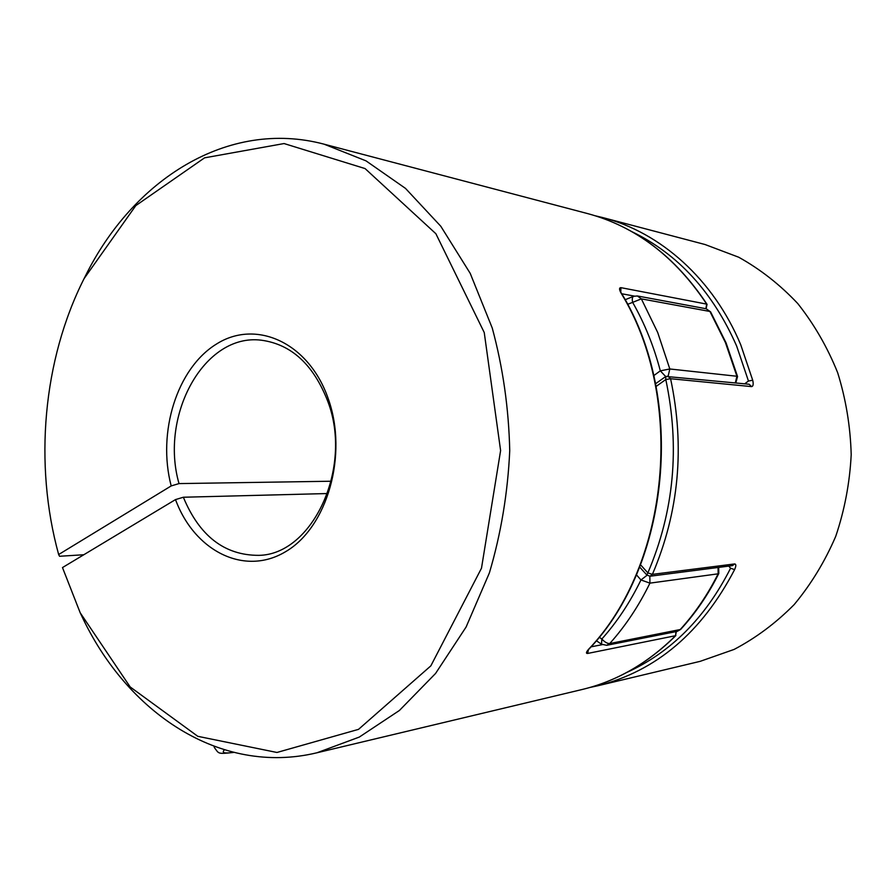 <?xml version="1.0" encoding="UTF-8"?>
<svg xmlns="http://www.w3.org/2000/svg" width="896" height="896" viewBox="0 0 896 896"><rect width="100%" height="100%" fill="white"/><g stroke="black" fill="none" stroke-linecap="round" stroke-linejoin="round"><path stroke-width="1.34" d="M599.144 637.202L601.843 639.027L601.507 644.246L606.749 645.299L609.739 643.552L680.635 629.451C695.598 613.11 708.322 594.44 718.805 573.462L718.67 567.403M606.749 645.299L677.152 631.411L679.997 629.787C694.938 613.469 707.638 594.821 718.133 573.821L649.925 583.139L640.965 579.958C630.19 602.146 617.154 621.835 601.843 639.027C604.744 642.141 607.376 643.653 609.739 643.552C625.464 625.99 638.859 605.842 649.925 583.139L649.846 576.251M718.054 567.482L718.133 573.821L718.805 573.462M636.395 574.784L640.965 579.958L647.069 575.254M625.128 299.734L633.618 296.307C632.262 297.035 631.938 299.062 632.643 302.366L627.592 304.338M653.755 375.614L660.318 370.843L665.706 376.566M626.808 672.437C670.88 652.434 705.477 617.691 730.587 568.21L734.597 569.632C701.781 632.408 656.118 671.138 597.632 685.81L700.179 661.338L734.115 649.421C755.944 637.952 775.981 622.989 794.214 604.542C811.048 584.293 824.891 561.557 835.744 536.312C844.614 510.037 849.766 482.821 851.2 454.664C850.416 426.485 845.902 399.157 837.659 372.68C827.389 347.189 814.083 324.128 797.72 303.498C779.923 284.626 760.245 269.203 738.696 257.219L705.04 244.518L603.098 217.672C660.341 232.355 713.462 279.227 740.757 344.848L752.707 380.218C753.592 384.126 753.234 386.254 751.654 386.613L670.589 378.728C685.059 446.891 679 512.109 652.4 574.37L734.698 563.931L732.491 565.622L650.037 576.229L652.4 574.37L647.864 572.891L646.822 574.986L650.037 576.229M734.597 569.632C736.187 566.082 736.221 564.178 734.698 563.931M665.706 376.746L665.795 379.546L656.051 386.456M744.688 383.802L748.462 381.035L752.707 380.218M327.522 493.539L183.355 497.235C199.45 536.043 224.605 555.419 258.798 555.352C312.312 554.736 353.147 468.182 327.936 401.722C313.667 364.784 291.458 344.277 261.318 340.2C204.187 332.931 159.376 415.498 179.021 483.594L171.192 485.923L58.654 554.534C33.734 464.117 42.952 359.912 84.078 278.634L135.8 205.621L204.557 157.842L284.054 143.55L365.064 168.571L435.882 233.733L484.243 332.539L500.606 450.576L481.488 568.21L430.842 665.862L358.523 729.355L276.954 752.472L197.803 736.322L130.178 686.952L80.181 612.752L62.485 567.571L175.515 499.587C194.242 550.682 244.048 576.632 285.51 551.734C327.23 527.598 348.264 454.955 328.317 398.91C308.941 342.541 256.122 318.987 216.664 343.93C176.938 368.166 157.08 432.298 171.192 485.923M179.021 483.594L331.229 481.23M83.832 554.736L59.55 556.27L58.654 554.534M80.181 612.752L81.379 615.261C126.594 712.544 220.035 776.115 316.971 752.774L359.296 737.072L399.414 710.472L435.579 673.445L466.088 627.043L489.384 572.925C500.998 533.714 507.786 492.957 509.734 450.688C508.771 408.374 502.936 367.483 492.24 328.003L470.21 273.358L440.798 226.262L405.496 188.395L366.016 160.866L324.072 144.178C227.707 118.586 132.81 179.95 85.333 276.158L84.078 278.634M620.805 291.894L620.928 287.661C619.046 287.694 619.114 289.531 621.13 293.194L621.589 293.462C686.034 398.776 670.085 564.267 589.165 648.928L588.717 649.152C586.13 652.12 585.771 653.554 587.63 653.453L588.403 649.802M183.355 497.235L175.515 499.587M676.312 631.568L675.562 635.701L587.63 653.453M725.435 342.574L709.923 311.461L641.357 298.872L657.709 332.506L669.816 368.973L736.915 376.253L725.435 342.574M735.829 382.917L737.554 376.533L726.085 342.933L710.584 311.853L706.171 308.762L637.403 295.971L633.618 296.307M668.147 376.152L669.816 368.973L660.318 370.843C653.822 346.181 644.605 323.355 632.643 302.366L641.357 298.872L637.403 295.971M737.554 376.533L736.915 376.253L735.336 382.872M748.462 381.035L736.669 346.08C712.902 292.118 677.992 253.994 631.938 231.717M595.358 215.813L603.098 217.672L595.347 215.813M730.587 568.21L728.75 566.104M640.517 564.749L647.864 572.891C674.094 511.347 680.075 446.902 665.795 379.546L670.589 378.728L667.845 376.118L665.269 376.846L655.525 383.768M666.154 376.466L749.101 384.238L751.654 386.613M675.976 631.635L675.562 635.701C647.662 663.342 616.515 681.274 582.12 689.506L316.971 752.774M591.024 646.845L602.202 644.661M620.928 287.661L706.686 304.114L705.869 308.706M324.072 144.178L587.675 213.606C635.432 226.442 675.102 256.614 706.686 304.114L707.067 304.629M588.717 649.152C669.626 564.603 685.642 398.541 621.13 293.194M634.29 296.083L621.768 293.765M214.525 746.547L214.379 747.544L214.01 746.357M233.352 752.349C224.437 753.715 221.446 752.886 224.381 749.862M596.31 640.674L601.507 644.246M677.152 631.411L680.635 629.451M710.584 311.853L706.171 308.762M639.621 567.011L646.822 574.986M589.859 687.478L597.632 685.81M706.115 308.75L707.022 304.304C675.416 256.749 635.634 226.52 587.675 213.606M621.555 293.418L620.368 291.749M587.832 650.194L589.109 648.973M675.875 635.544C647.92 663.242 616.661 681.229 582.12 689.506M214.379 747.544C219.15 753.906 217.291 754.152 233.688 752.427"/></g></svg>
